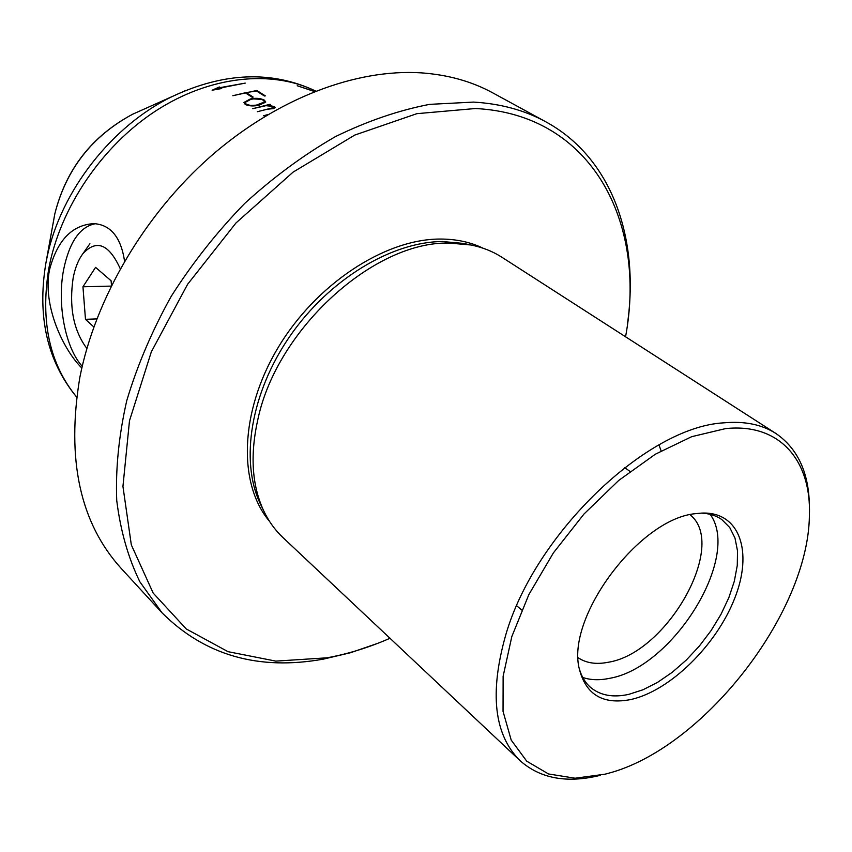 <?xml version="1.0" encoding="UTF-8"?>
<svg xmlns="http://www.w3.org/2000/svg" width="852" height="852" viewBox="0 0 852 852"><rect width="100%" height="100%" fill="white"/><g stroke="black" fill="none" stroke-linecap="round" stroke-linejoin="round"><path stroke-width="1.28" d="M520.21 760.804L282.885 537.505C274.962 530.05 268.508 521.03 263.524 510.444C251.798 484.916 249.955 454.34 258.018 418.737C277.305 328.329 374.923 240.647 449.632 243.097L470.932 244.993C482.413 247.272 492.722 251.351 501.871 257.229L775.938 433.508C761.954 424.52 744.584 420.963 723.838 422.837C647.019 426.809 534.886 533.714 505.779 634.836C489.261 693.07 494.075 735.063 520.21 760.804C540.498 778.675 567.198 783.51 600.319 775.32M269.52 521.36C237.974 484.17 239.55 412.187 277.773 348.18C315.815 284.131 384.753 239.018 440.079 239.05C456.001 239.018 470.293 242.053 482.967 248.177M809.4 507.728C809.336 473.616 798.186 448.876 775.938 433.508M658.979 444.872L661.099 450.878M627.551 323.259C639.426 238.475 612.258 158.025 545.77 121.783L492.978 92.985C471.933 81.462 448.003 74.752 421.197 72.857C356.019 68.661 276.9 98.342 210.529 156.491C144.329 214.81 95.307 298.53 79.832 377.447C66.2 459.409 80.035 523.128 121.357 568.603L162.072 612.854C204.821 655.422 258.646 670.833 323.568 659.086L350.47 652.738L377.351 643.484M82.229 366.264C65.167 347.616 56.914 303.866 63.634 269.605C69.385 241.915 79.992 226.621 95.456 223.703M81.824 368C63.463 350.002 42.334 305.847 49.501 269.85C57.265 240.307 72.058 224.907 93.869 223.629C110.685 224.747 120.92 237.25 124.573 261.138M582.747 677.468C590.67 680.152 599.648 680.428 609.67 678.309C672.707 667.638 741.442 557.144 710.195 514.342M578.242 657.808C586.325 663.165 596.368 664.645 608.349 662.238C667.233 653.037 728.3 544.886 690.035 514.725M579.36 668.98C581.628 676.765 585.399 682.953 590.692 687.511C600.394 695.488 613.057 697.777 628.691 694.38L642.951 689.79L657.616 682.335L672.217 672.313L686.275 660.076L699.364 646.029L711.058 630.618L720.994 614.324L728.843 597.667L734.339 581.192L737.278 565.409L737.512 550.871L734.988 538.081L729.738 527.526L721.868 519.624C716.159 515.598 709.258 513.426 701.143 513.117M695.903 513.628C639.447 518.176 565.164 617.934 579.488 669.608C586.176 695.019 603.386 704.977 631.13 699.471C670.173 690.695 716.287 645.337 734.573 598.647C753.296 551.958 739.898 511.456 701.782 513.085L695.903 513.628M545.77 121.783C524.726 110.259 500.678 103.699 473.595 102.091L429.632 104.359C398.768 110.291 367.393 121.037 335.496 136.586C303.823 154.798 273.513 177.12 244.577 203.553C216.962 231.978 192.499 262.927 171.177 296.389C152.082 330.725 137.268 365.497 126.746 400.685C118.854 435.5 115.51 468.728 116.724 500.358C120.441 530.583 128.162 557.74 139.877 581.831L162.072 612.854M252.693 108.683L265.962 105.68L274.536 106.638L267.762 105.158L270.627 104.647L270.052 104.274L252.693 108.683M232.809 95.722L245.259 92.793L252.224 97.277L253.172 97.085L246.207 92.602L256.484 90.951L264.408 95.999L265.334 95.882L256.846 90.472L232.809 95.722M245.238 104.434C249.285 106.223 254.066 106.415 259.583 105.02L265.749 102.027L264.386 100.153C260.392 98.182 255.696 97.799 250.275 99.002L243.938 102.453L245.238 104.434M272.597 108.492L275.313 107.65L274.727 107.277L257.347 111.719L267.283 109.226L274.024 108.555M267.943 114.573L263.534 115.755L266.346 115.521M314.495 91.547L297.231 85.743L314.622 91.494M221.733 88.512L212.116 90.227L219.358 86.968L220.306 87.586L245.259 83.102L220.785 87.894L221.733 88.512M605.09 774.18L608.147 773.36C702.825 748.588 808.25 613.653 809.389 515.801C811.562 460.772 780.027 422.794 725.531 428.62L691.686 436.682L655.369 454.201L618.712 480.453L583.982 514.022L553.385 552.895L528.836 594.632L511.807 636.614L503.127 676.275L503.042 711.367L511.2 740.079L526.738 761.187L548.507 773.957L575.121 778.217L605.09 774.18M389.982 638.276C369.033 647.456 348.031 653.974 326.966 657.819L275.792 661.109L228.027 651.673L186.258 628.957L153.158 593.045L131.325 544.875L122.944 486.428L129.493 420.728L151.347 351.801L187.6 284.302L235.972 222.979L293.077 172.136L354.805 135.053L416.873 113.667L475.341 108.523C591.884 114.147 646.966 222.457 625.56 336.785M246.058 93.305L246.207 92.602M256.708 91.089L256.846 90.472M264.216 100.919L264.386 100.153M250.158 99.535L250.275 99.002M246.207 104.157L245.088 102.453L250.829 99.364L253.545 98.907L261.372 99.375L263.449 100.302L264.61 101.921L256.26 105.169L250.168 105.382L246.207 104.157L246.047 104.881M220.689 88.31L219.177 87.852L215.055 89.652M219.177 87.852L219.358 86.968M220.615 88.683L220.785 87.894M220.125 88.47L220.306 87.586M120.26 268.731C108.949 243.938 96.457 238.975 82.782 253.821C78.309 259.881 75.093 267.965 73.144 278.05C69.044 306.049 73.197 328.936 85.605 346.732L86.925 348.255M111.474 285.484L111.101 280.777L95.573 267.358L82.953 286.783L85.477 319.319L93.816 326.944M96.798 318.904L85.477 319.319M111.165 286.102L82.953 286.783M470.932 244.993L463.403 243.416L442.476 241.542C391.718 241.712 329.17 279.435 290.01 336.061C250.797 392.676 239.891 460.676 260.169 503.521L263.524 510.444M141.996 110.046L132.678 114.211C92.123 136.022 66.168 169.239 54.816 213.863L53.026 223.916M315.677 91.079C271.767 69.555 210.103 75.679 155.873 110.824C101.729 146.033 59.874 208.133 48.692 269.115C40.31 321.523 49.629 364.155 76.627 397.021M45.827 263.481L47.233 256.484C60.961 190.923 111.9 125.723 172.2 96.542L185.917 90.365M315.73 91.057C271.852 70.396 224.012 72.228 172.2 96.542L132.678 114.211C92.016 135.937 66.062 169.154 54.816 213.863L45.806 263.587C37.094 316.933 47.371 361.429 76.627 397.075M516.695 605.761L521.712 610.021M624.644 467.588L630.001 471.433M245.088 102.453L244.897 103.358M264.61 101.921L264.408 102.826M82.782 253.821L89.886 243.768M85.605 346.732L86.904 348.33"/></g></svg>

